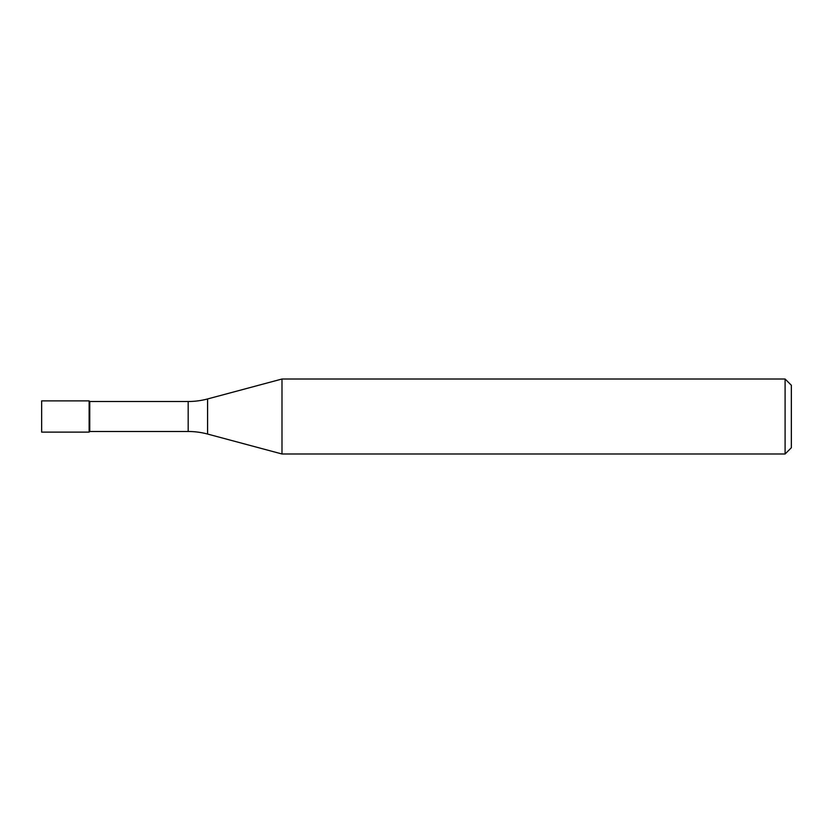<?xml version="1.0" encoding="UTF-8"?>
<svg xmlns="http://www.w3.org/2000/svg" width="833" height="833" viewBox="0 0 833 833"><rect width="100%" height="100%" fill="white"/><g stroke="black" fill="none" stroke-linecap="round" stroke-linejoin="round"><path stroke-width="1.25" d="M89.756 401.506L89.131 400.881L41.65 400.881L41.65 432.119L89.131 432.119L89.131 400.881L89.131 432.119L89.756 431.494L188.175 431.494L188.175 401.506L89.756 401.506L89.756 431.494M188.175 401.506A74.97 74.97 0 0 0 207.584 398.955L207.584 434.045A74.97 74.97 0 0 0 188.175 431.494M207.584 398.955L281.991 379.015L281.991 453.985L207.584 434.045M281.991 453.985L785.102 453.985L785.102 379.015L281.991 379.015M785.102 379.015L791.35 385.262L791.35 447.738L785.102 453.985"/></g></svg>
